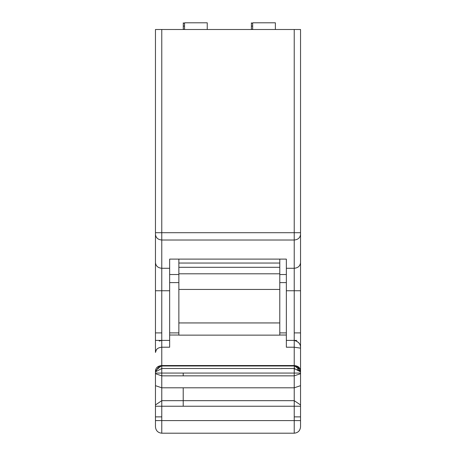 <?xml version="1.0" encoding="UTF-8"?>
<svg xmlns="http://www.w3.org/2000/svg" width="456" height="456" viewBox="0 0 456 456"><rect width="100%" height="100%" fill="white"/><g stroke="black" fill="none" stroke-linecap="round" stroke-linejoin="round"><path stroke-width="0.68" d="M294.228 268.27L294.228 240.016L161.772 240.016L161.772 268.27L169.655 268.27L169.655 259.105L286.345 259.105L286.345 290.757L294.228 290.757L294.228 268.27L286.345 268.27L294.228 268.27L294.228 29.503L161.772 29.503L161.772 232.708L300.538 232.708L300.538 29.503L294.228 29.503L294.228 232.708L161.772 232.708L161.772 240.016L294.228 240.016L294.228 290.757L300.538 290.757L300.538 262.65C300.139 266.036 298.036 267.911 294.228 268.27C298.036 267.911 300.139 266.036 300.538 262.65L300.538 234.395C300.139 237.787 298.036 239.656 294.228 240.016C298.036 239.656 300.139 237.787 300.538 234.395L300.538 232.708L294.228 232.708L294.228 240.016M300.538 270.459L300.538 283.073M296.753 340.404L286.345 340.404L286.345 290.757L286.345 340.404L294.228 340.404L294.228 290.757L294.228 332.908L300.538 332.908L300.538 290.757L286.345 290.757L286.345 259.105L169.655 259.105L169.655 347.21L161.772 347.21L161.772 373.065L294.228 373.065L294.228 375.847L300.538 373.703L300.538 373.065L294.228 373.065L300.538 373.065L300.538 370.779L294.228 365.547L294.228 365.974L297.312 366.778L299.541 368.693M286.345 274.523L279.784 274.523L286.345 274.523M178.86 274.523L169.655 274.523L178.86 274.523M169.655 282.6L178.86 282.6L169.655 282.6M279.784 282.6L286.345 282.6L279.784 282.6M300.538 295.693L300.538 308.307M294.268 400.664L294.228 406.239L300.538 406.239L300.538 416.875L300.538 406.239L294.228 406.239L294.228 400.664L183.215 400.664L294.228 400.664L294.228 387.811L183.215 387.811L183.215 406.239L294.228 406.239L294.228 416.875L300.538 416.875L300.538 426.89L300.538 420.586L294.228 420.586L294.228 433.2C298.036 432.801 300.139 430.698 300.538 426.89C300.139 430.698 298.036 432.801 294.228 433.2L294.228 420.586L300.538 420.586L300.538 416.875L294.228 416.875L294.228 420.586L294.228 406.239L161.772 406.239L161.772 420.586L294.228 420.586L161.772 420.586L161.772 433.2L294.228 433.2L161.772 433.2C157.964 432.801 155.861 430.698 155.462 426.89L155.462 370.779C155.861 367.621 157.964 365.877 161.772 365.547L294.228 365.547C298.036 365.877 300.139 367.621 300.538 370.779L300.538 348.133L294.228 347.21L294.228 365.547L161.772 365.547L161.772 347.21L169.655 347.21L169.655 340.404L161.772 340.404L161.772 347.21C157.964 347.546 155.861 349.29 155.462 352.448L155.462 262.65C155.861 266.036 157.964 267.911 161.772 268.27L161.772 240.016C157.964 239.656 155.861 237.787 155.462 234.395L155.462 262.65L155.462 232.708L161.772 232.708L161.772 29.503L300.538 29.503L300.538 332.908L294.228 332.908L294.228 340.404C298.72 341.743 300.817 344.32 300.538 348.133L300.538 332.908L300.538 348.133C300.766 344.183 298.663 341.607 294.228 340.404L294.228 347.21L300.538 348.133L300.538 371.868L297.346 369.44M294.394 365.974L294.228 373.065L294.228 368.499L161.772 368.499L294.228 368.499L300.538 371.868L297.312 366.778L294.228 365.974L161.772 365.974L294.228 365.974L294.228 340.404M294.787 368.556L294.228 368.499L294.337 365.974M300.538 371.868L300.538 385.668L300.538 373.703L294.228 375.847L294.228 387.811L300.538 385.668L300.538 406.239L300.538 404.951L294.228 400.664L300.538 404.951L300.538 385.668L294.228 387.811L294.228 400.664M169.655 332.908L178.86 332.908L169.655 332.908M279.784 332.908L286.345 332.908L279.784 332.908M161.772 375.847L294.228 375.847L294.228 373.065L183.215 373.065L183.215 375.847L161.772 375.847L161.772 387.811L294.228 387.811L294.228 375.847L183.215 375.847L183.215 373.065L155.462 373.065L155.462 426.89C155.861 430.698 157.964 432.801 161.772 433.2L161.772 420.586L155.462 420.586L161.772 420.586L161.772 416.875L155.462 416.875L161.772 416.875L161.772 406.239L155.462 406.239L161.772 406.239L161.772 400.664L155.462 404.951L161.772 400.664L161.772 387.811L155.462 385.668L161.766 387.811L161.766 375.847L155.462 373.703L161.772 375.847L161.772 368.499L155.462 371.868L158.688 366.778L155.462 371.868L155.462 373.065L161.772 373.065L161.772 406.239L183.215 406.239L183.215 400.664L161.772 400.664L183.215 400.664L183.215 387.811L161.772 387.811M294.508 365.98L295.271 366.06M286.345 340.404L286.345 347.21L294.228 347.21L286.345 347.21L286.345 340.404M279.784 335.023L286.345 335.023L279.784 335.023M178.86 335.023L169.655 335.017L178.86 335.023M155.462 29.503L161.772 29.503L155.462 29.503L155.462 232.708L155.462 29.503M279.784 259.105L279.784 273.805L279.784 259.105M279.784 274.273L279.784 334.875L279.784 274.273M275.373 23.279L275.373 29.503L275.373 22.8L252.664 22.8L252.664 29.503L252.664 23.279L251.404 23.279L252.664 23.279M178.86 259.105L178.86 263.044L279.784 263.044L178.86 263.044L178.86 267.307L279.784 267.307L178.86 267.307L178.86 273.805L178.86 259.105M178.86 274.273L178.86 289.435L279.784 289.435L178.86 289.435L178.86 322.939L279.784 322.939L178.86 322.939L178.86 334.875L178.86 274.273M169.655 268.27L161.772 268.27L161.772 290.757L169.655 290.757L169.655 268.27M155.462 295.693L155.462 308.307M169.655 290.757L161.772 290.757L161.772 340.404L169.655 340.404L169.655 290.757M207.246 23.279L207.246 29.503L207.246 22.8L184.537 22.8L184.537 29.503L184.537 23.279L183.278 23.279L183.278 26.112L183.278 22.8M161.772 347.21L161.772 340.404L155.462 340.404L155.462 352.448L156.442 349.638M160.558 366.094L161.772 365.974L161.772 365.547L155.462 370.779L155.462 371.868L161.772 368.499L161.772 365.974L159.104 366.567M155.462 234.395C155.861 237.787 157.964 239.656 161.772 240.016L161.772 232.708L155.462 232.708L155.462 234.395M155.462 290.757L161.772 290.757L161.772 268.27C157.964 267.911 155.861 266.036 155.462 262.65L155.462 340.404L161.772 340.404L161.772 332.908L155.462 332.908L161.766 332.908L161.772 290.757L155.462 290.757M155.462 283.073L155.462 270.459M161.333 365.558L161.772 365.547M159.247 341.048L161.772 340.404M251.404 22.8L251.404 26.112L252.664 26.112L251.404 26.112L251.404 29.321L252.664 29.321L251.404 29.503L251.404 23.279M183.278 29.503L183.278 26.112L184.537 26.112L183.278 26.112L183.278 29.321L184.537 29.321L183.278 29.503M161.51 365.98L159.822 366.282M159.184 366.527L158.688 366.778M279.784 273.805L178.86 273.805M178.86 335.143L279.784 335.143M161.772 365.974L159.668 366.333M158.95 366.641L158.637 366.806"/></g></svg>
